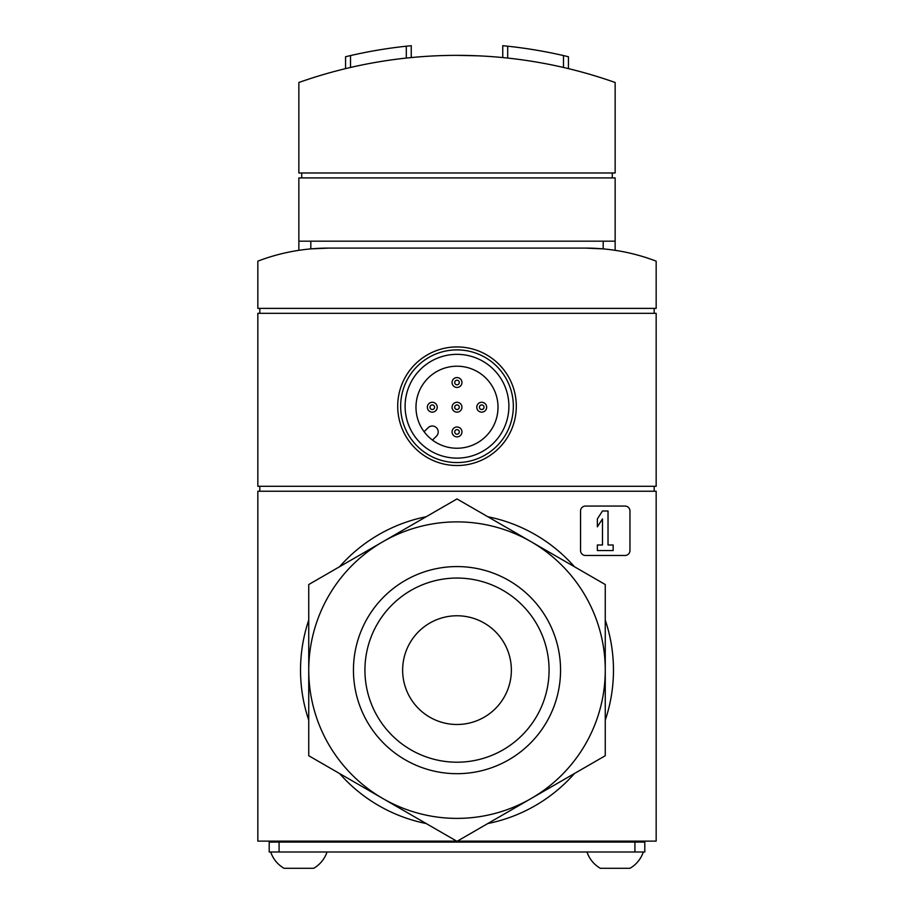 <?xml version="1.0" encoding="UTF-8"?>
<svg xmlns="http://www.w3.org/2000/svg" width="914" height="914" viewBox="0 0 914 914"><rect width="100%" height="100%" fill="white"/><g stroke="black" fill="none" stroke-linecap="round" stroke-linejoin="round"><path stroke-width="1.37" d="M507.693 58.073L507.693 46.203L502.757 45.7L507.693 46.203A475.417 475.417 0 0 1 563.492 55.571L563.492 67.465M345.572 68.63L345.572 56.737L350.508 55.571A475.417 475.417 0 0 1 406.307 46.203L411.243 45.7L411.243 57.571M615.145 82.489A474.423 474.423 0 0 0 298.855 82.489L298.855 172.975L615.145 172.975L615.145 82.489M456.989 55.354L477.759 55.811M257.839 313.319L257.839 486.294L656.161 486.294L656.161 313.319L257.839 313.319M498.016 407.221A41.016 41.016 0 0 0 436.492 371.701A41.016 41.016 0 0 0 436.492 442.742A41.016 41.016 0 0 0 498.016 407.221M516.307 406.227A59.307 59.307 0 0 0 427.352 354.872A59.307 59.307 0 0 0 427.352 457.583A59.307 59.307 0 0 0 516.307 406.227M513.337 406.227A56.337 56.337 0 0 0 428.826 357.443A56.337 56.337 0 0 0 428.826 455.023A56.337 56.337 0 0 0 513.337 406.227M508.892 406.227A51.892 51.892 0 0 0 431.054 361.293A51.892 51.892 0 0 0 431.054 451.173A51.892 51.892 0 0 0 508.892 406.227M461.947 382.509A4.947 4.947 0 0 0 454.532 378.225A4.947 4.947 0 0 0 454.532 386.793A4.947 4.947 0 0 0 461.947 382.509M459.296 382.509A2.296 2.296 0 0 0 455.858 380.521A2.296 2.296 0 0 0 455.858 384.497A2.296 2.296 0 0 0 459.296 382.509M437.235 407.221A4.947 4.947 0 0 0 429.82 402.937A4.947 4.947 0 0 0 429.82 411.494A4.947 4.947 0 0 0 437.235 407.221M434.584 407.221A2.296 2.296 0 0 0 431.145 405.233A2.296 2.296 0 0 0 431.145 409.209A2.296 2.296 0 0 0 434.584 407.221M461.947 431.934A4.947 4.947 0 0 0 454.532 427.649A4.947 4.947 0 0 0 454.532 436.207A4.947 4.947 0 0 0 461.947 431.934M459.296 431.934A2.296 2.296 0 0 0 455.858 429.946A2.296 2.296 0 0 0 455.858 433.91A2.296 2.296 0 0 0 459.296 431.934M486.648 407.221A4.947 4.947 0 0 0 479.233 402.937A4.947 4.947 0 0 0 479.233 411.494A4.947 4.947 0 0 0 486.648 407.221M484.009 407.221A2.296 2.296 0 0 0 480.558 405.233A2.296 2.296 0 0 0 480.558 409.209A2.296 2.296 0 0 0 484.009 407.221M461.947 407.221A4.947 4.947 0 0 0 454.532 402.937A4.947 4.947 0 0 0 454.532 411.494A4.947 4.947 0 0 0 461.947 407.221M459.296 407.221A2.296 2.296 0 0 0 455.858 405.233A2.296 2.296 0 0 0 455.858 409.209A2.296 2.296 0 0 0 459.296 407.221M432.493 440.114L436.481 436.127A5.93 5.93 0 0 0 436.481 427.741A5.93 5.93 0 0 0 428.095 427.741L424.107 431.728M259.816 486.294L259.816 491.229M654.184 486.294L654.184 491.229M457.354 841.12L656.161 841.12L656.161 491.229L257.839 491.229L257.839 841.12L456.646 841.12M382.875 541.739A148.262 148.262 0 0 0 382.875 798.528A148.262 148.262 0 0 1 382.875 541.739A148.262 148.262 0 0 1 605.262 670.133A148.262 148.262 0 0 1 531.125 798.528A148.262 148.262 0 0 0 605.262 670.133L605.262 584.537L457 498.941L308.738 584.537L308.738 755.729L457 841.326L531.125 798.528A148.262 148.262 0 0 1 382.875 798.528M605.262 720.152A156.465 156.465 0 0 0 605.262 620.115M574.449 566.749A156.465 156.465 0 0 0 487.813 516.73M426.187 516.73A156.465 156.465 0 0 0 339.551 566.749M308.738 620.115A156.465 156.465 0 0 0 308.738 720.152M339.551 773.518A156.465 156.465 0 0 0 426.187 823.537M487.813 823.537A156.465 156.465 0 0 0 574.449 773.518M580.55 510.995L580.55 550.536A4.947 4.947 0 0 0 585.486 555.472L625.027 555.472A4.947 4.947 0 0 0 629.963 550.536L629.963 510.995A4.947 4.947 0 0 0 625.027 506.059L585.486 506.059A4.947 4.947 0 0 0 580.55 510.995M259.816 308.384L259.816 313.319M654.184 308.384L654.184 313.319M603.183 241.17L603.183 248.882L585.486 248.094A197.675 197.675 0 0 1 656.161 261.153L656.161 308.384L257.839 308.384L257.839 261.153A197.675 197.675 0 0 1 328.514 248.094L310.817 248.882L310.817 241.17M612.277 172.975L612.277 177.91M301.723 172.975L301.723 177.91M615.145 241.17L615.145 177.91L298.855 177.91L298.855 241.17L615.145 241.17L615.145 250.322M298.855 241.17L298.855 250.322M585.486 248.094L328.514 248.094M502.757 45.7L502.757 57.571M563.492 55.571L568.428 56.737L568.428 68.63M411.243 45.7L406.307 46.203L406.307 58.073M602.486 544.995L597.356 544.995L597.356 550.536L613.168 550.536L613.168 544.995L608.027 544.995L608.027 510.995L602.486 510.995L597.356 518.901L597.356 526.818L602.486 518.901L602.486 544.995M560.556 670.133A103.556 103.556 0 0 0 405.222 580.447A103.556 103.556 0 0 0 405.222 759.808A103.556 103.556 0 0 0 560.556 670.133M511.36 670.133A54.36 54.36 0 0 0 429.82 623.051A54.36 54.36 0 0 0 429.82 717.204A54.36 54.36 0 0 0 511.36 670.133M549.074 670.133A92.074 92.074 0 0 0 410.969 590.387A92.074 92.074 0 0 0 410.969 749.868A92.074 92.074 0 0 0 549.074 670.133M531.125 798.528L605.262 755.729L605.262 670.133M279.09 842.102L269.207 842.102L269.207 851.997L279.09 851.997L279.09 842.102L644.793 842.102L644.793 851.997L279.09 851.997M284.037 841.12L284.037 842.102M270.693 851.997C273.149 859.057 277.593 864.495 284.037 868.3L313.685 868.3A29.705 29.705 0 0 0 327.029 851.997M600.315 841.12L600.315 842.102M586.971 851.997C589.427 859.057 593.883 864.495 600.315 868.3L629.963 868.3A29.705 29.705 0 0 0 643.307 851.997M350.508 55.571L350.508 67.465M634.91 851.997L634.91 842.102M313.685 841.12L313.685 842.102M629.963 841.12L629.963 842.102"/></g></svg>
